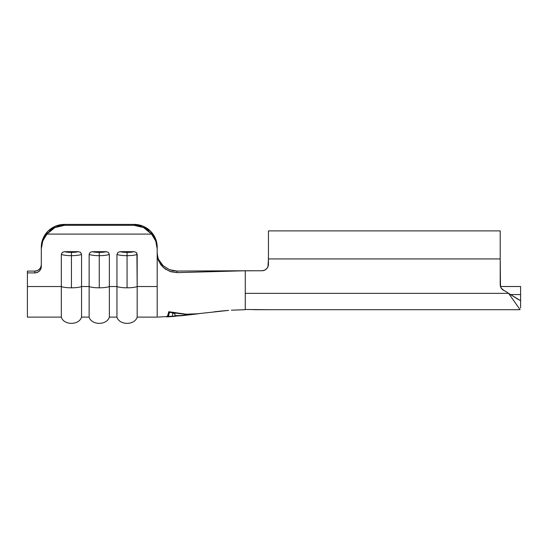 <?xml version="1.0" encoding="UTF-8"?>
<svg xmlns="http://www.w3.org/2000/svg" width="548" height="548" viewBox="0 0 548 548"><rect width="100%" height="100%" fill="white"/><g stroke="black" fill="none" stroke-linecap="round" stroke-linejoin="round"><path stroke-width="0.82" d="M219.09 311.257L221.618 310.997M220.214 311.141L214.282 311.798M222.2 310.942L228.557 310.387M163.057 265.657L169.551 269.705L176.819 271.048L245.264 270.753L245.264 309.695L245.264 270.753L177.23 272.63L169.853 271.411L163.29 267.458L158.79 261.307L157.187 253.923L157.187 286.542L137.171 286.542L136.904 253.286L136.178 252.395L134 251.669L120.122 251.669L117.943 252.395L116.95 254.402L116.95 286.542A11.124 2.178 0 0 0 127.061 287.81L127.061 255.669A11.124 2.178 180 0 1 116.95 254.402A11.124 2.178 0 0 0 127.061 255.669L127.061 252.395A8.343 1.63 180 0 1 120.122 251.669L117.943 252.395L116.95 254.402L116.95 286.542L109.36 286.542L109.36 254.402L108.36 252.395L106.189 251.669L92.311 251.669L90.125 252.395L89.132 254.402A11.124 2.178 0 0 0 99.25 255.669L99.25 252.395A8.343 1.63 180 0 1 92.311 251.669L90.125 252.395L89.132 254.402L89.132 286.542A11.124 2.178 0 0 0 99.25 287.81L99.25 255.669A11.124 2.178 180 0 1 89.132 254.402L89.132 286.542L81.549 286.542L81.549 254.402L80.549 252.395L78.371 251.669L64.5 251.669L62.314 252.395L61.321 254.402A11.124 2.178 0 0 0 71.439 255.669L71.439 252.395A8.343 1.63 180 0 1 64.5 251.669L62.314 252.395L61.321 254.402L61.321 286.542A11.124 2.178 0 0 0 71.439 287.81L71.439 255.669A11.124 2.178 180 0 1 61.321 254.402L61.321 286.542L27.4 286.542L27.4 272.904L34.819 272.904L37.298 272.418L39.408 271.041L40.812 268.972L41.306 266.54L41.306 247.127L43.073 238.435L41.306 248.943L42.758 241.017L46.943 234.092L151.556 234.092L155.735 241.017L157.187 248.943L155.427 238.435L150.399 231.057L142.884 226.132L134.013 224.399L64.486 224.399L55.615 226.132L48.094 231.057L43.073 238.435L48.094 231.057L55.615 226.132L64.486 224.399L134.013 224.399L134.013 225.31L138.952 225.892L143.658 227.612L147.926 230.386L151.556 234.092L46.943 234.092L50.567 230.386L54.834 227.612L59.547 225.892L64.486 225.31L134.013 225.31L64.486 225.31L64.486 224.399A23.174 22.728 180 0 0 41.306 247.127M503.865 290.454L501.194 288.063L503.865 290.454A29.667 29.667 0 0 1 508.626 293.344L245.264 293.344L508.626 293.344A29.667 29.667 0 0 0 503.865 290.454A6.487 6.487 0 0 1 500.208 284.618L500.482 286.515L520.6 286.515L520.6 294.564L520.6 286.515L500.482 286.515L500.208 258.937L268.438 258.937L267.945 266.746L266.534 268.856L264.431 270.26L261.951 270.753L176.819 271.048L177.23 272.63L245.264 270.753L261.951 270.753L264.431 270.26M176.819 271.048L173.161 270.719L176.819 271.048L177.23 272.63L170.928 271.767L165.133 268.938L160.804 264.732L158.057 259.423L157.187 253.923L157.187 248.943L157.187 316.23L157.187 286.542L137.171 286.542L137.171 317.107L137.171 254.402A11.124 2.178 180 0 1 127.061 255.669L127.061 287.81A11.124 2.178 0 0 0 137.171 286.542A11.124 2.178 180 0 1 127.061 287.81A11.124 2.178 180 0 1 116.95 286.542L109.36 286.542L109.36 317.107L109.36 254.402A11.124 2.178 180 0 1 99.25 255.669L99.25 287.81A11.124 2.178 0 0 0 109.36 286.542A11.124 2.178 180 0 1 99.25 287.81A11.124 2.178 180 0 1 89.132 286.542L81.549 286.542L81.549 317.107L81.549 254.402A11.124 2.178 180 0 1 71.439 255.669L71.439 287.81A11.124 2.178 0 0 0 81.549 286.542A11.124 2.178 180 0 1 71.439 287.81A11.124 2.178 180 0 1 61.321 286.542L27.4 286.542L27.4 317.107L27.4 272.904L34.819 272.904L34.819 271.089L27.4 271.089L27.4 272.904L27.4 271.089L34.819 271.089A6.487 6.364 180 0 0 41.306 264.725L40.812 267.157L39.408 269.226L37.298 270.602L34.819 271.089L34.819 272.904A6.487 6.364 0 0 0 41.306 266.54L41.306 248.943A23.174 22.728 0 0 1 46.943 234.092L54.834 227.612L64.486 225.31L64.486 224.399A23.174 22.728 180 0 0 64.459 224.399M175.798 312.785L168.777 311.716L167.661 315.737L166.462 316.908L167.661 315.737L168.777 311.716L186.142 314.203L196.485 313.812M218.549 311.319L221.515 311.011M182.094 315.607L157.187 317.134L137.171 317.107C134.541 325.649 119.135 325.211 116.95 317.107L116.95 286.542L116.95 317.107L109.36 317.107C106.723 325.649 91.324 325.211 89.132 317.107L89.132 286.542L89.132 317.107L81.549 317.107C78.912 325.649 63.513 325.211 61.321 317.107L61.321 286.542L61.321 317.107L27.4 317.107M150.412 231.071A23.174 22.728 180 0 0 150.399 231.057L155.427 238.435L157.187 247.127A23.174 22.728 180 0 1 157.187 247.127A23.174 22.728 180 0 0 134.013 224.399A23.174 22.728 180 0 1 134.02 224.399L134.013 225.31L143.658 227.612L151.556 234.092A23.174 22.728 0 0 1 157.187 248.943L157.187 247.127M106.189 251.669L92.311 251.669L99.25 252.395L106.189 251.669A8.343 1.63 180 0 1 99.25 252.395L99.25 255.669A11.124 2.178 0 0 0 109.36 254.402L108.36 252.395L106.189 251.669M78.371 251.669L64.5 251.669L71.439 252.395L78.371 251.669A8.343 1.63 180 0 1 71.439 252.395L71.439 255.669A11.124 2.178 0 0 0 81.549 254.402L80.549 252.395L78.371 251.669M134 251.669L120.122 251.669L127.061 252.395L134 251.669A8.343 1.63 180 0 1 127.061 252.395L127.061 255.669A11.124 2.178 0 0 0 137.171 254.402L136.178 252.395L134 251.669M169.551 269.705L163.126 265.712L169.551 269.705L172.778 270.644M520.045 309.695L253.45 309.695M500.208 284.618L501.194 288.063L500.208 284.618L500.208 230.893L268.438 230.893L268.438 264.266L267.945 266.746L268.438 264.266A6.487 6.487 0 0 1 261.951 270.753M267.945 266.746L268.438 264.266M268.438 309.695L245.264 309.49M520.045 300.42L520.6 299.681L520.6 294.564L511.058 294.564L520.6 294.564L520.6 307.976L520.6 299.681L520.045 300.42L508.626 293.344L518.593 299.708M520.045 309.641L508.626 293.344M520.6 296.167L520.6 307.976M500.208 230.92L500.208 258.937L268.438 258.937L268.438 230.893M198.91 313.709L197.17 313.812M186.21 314.203L182.607 313.812M172.586 316.251L182.094 315.689L197.951 313.833L185.95 314.408L169.606 312.346L169.606 311.833L168.531 315.881L167.393 316.86L167.393 316.237L167.393 316.86M195.759 313.936L196.314 313.936M195.759 313.915L185.95 314.408L169.606 312.346L167.969 316.634M228.632 310.38L172.586 316.477L172.586 313.257L174.963 313.566L174.963 316.306L172.586 316.354M195.759 314.107L185.388 315.175M188.834 314.812L174.963 316.025L174.963 315.593L180.189 315.538M172.586 316.312L172.586 313.257L174.963 313.566L174.963 314.751M167.4 316.86L174.963 316.354M163.112 265.698L162.222 264.814M157.228 253.546L157.187 252.395M157.187 252.327C157.564 256.354 158.077 258.786 158.742 259.615L163.126 265.712M231.352 310.189L244.977 309.695"/></g></svg>
